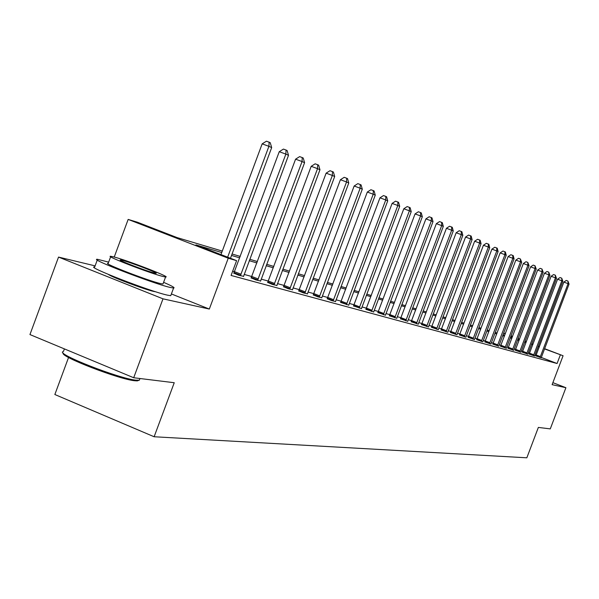 <?xml version="1.0" encoding="UTF-8"?>
<svg xmlns="http://www.w3.org/2000/svg" width="599" height="599" viewBox="0 0 599 599"><rect width="100%" height="100%" fill="white"/><g stroke="black" fill="none" stroke-linecap="round" stroke-linejoin="round"><path stroke-width="0.9" d="M108.464 274.454C111.324 276.993 145.175 289.676 153.891 291.473L155.71 291.788M68.556 357.476L54.853 394.516L154.13 436.753L526.835 457.801L538.359 427.424L550.279 428.884L565.905 387.71L552.87 382.656M154.13 436.753L174.242 382.724L133.697 377.744L29.95 334.564L58.537 257.083L162.995 298.834L209.321 309.054L228.241 258.221L128.156 219.421L137.411 222.214L177.192 237.631L222.274 251.078M95.106 265.874L58.537 257.083M114.237 257.038L128.156 219.421M133.697 377.744L162.995 298.834M221.727 252.538L195.948 244.901L236.59 260.655L231.079 275.45L557.077 363.511L541.286 357.446M536.053 355.432L534.929 355.005M529.553 353.215L528.281 352.863M522.702 351.321L521.325 350.939M515.657 349.382L514.159 348.962M508.401 347.375L506.784 346.926M500.929 345.309L499.192 344.829M493.232 343.182L491.352 342.665M485.287 340.996L483.273 340.434M477.104 338.734L474.94 338.136M468.65 336.398L466.329 335.762M459.927 333.995L457.441 333.306M450.912 331.502L448.254 330.768M441.605 328.933L438.753 328.147M431.969 326.275L428.921 325.429M422.003 323.52L418.746 322.621M411.685 320.675L408.211 319.709M401.001 317.725L397.279 316.691M389.919 314.662L385.951 313.569M378.426 311.487L374.188 310.319M366.498 308.193L361.968 306.943M354.106 304.771L349.269 303.438M341.228 301.215L336.061 299.792M327.825 297.516L322.314 295.996M313.876 293.667L307.991 292.042M299.343 289.654L293.046 287.917M284.181 285.468L277.457 283.612M268.359 281.096L261.171 279.112M251.827 276.536L244.137 274.409M234.538 271.759L232.644 271.235M233.865 273.137L238.582 275.188L243.546 276.334M251.168 277.876L255.84 279.898L260.587 280.998M267.716 282.414L272.343 284.405L276.888 285.461M283.559 286.756L288.134 288.718L292.484 289.729M298.729 290.912L303.266 292.851L307.437 293.817M313.284 294.903L317.769 296.812L321.768 297.74M327.249 298.729L331.681 300.616L335.522 301.507M340.659 302.405L348.745 305.123M353.552 305.939L361.444 308.597M365.959 309.339L373.671 311.944M377.894 312.611L385.442 315.164M389.402 315.763L396.778 318.264M400.491 318.803L407.709 321.251M411.191 321.738L418.259 324.141M421.516 324.568L428.442 326.927M431.49 327.301L438.281 329.615M441.134 329.944L447.782 332.213M450.455 332.497L456.977 334.729M459.478 334.968L465.872 337.162M468.208 337.364L474.483 339.513M476.669 339.685L482.831 341.797M484.861 341.932L490.91 344.006M492.805 344.103L498.75 346.155M500.517 346.222L506.357 348.229M507.997 348.266L513.732 350.25M515.26 350.258L520.898 352.205M522.313 352.19L527.861 354.114M529.164 354.069L534.622 355.963M535.828 355.896L541.197 357.76M544.581 348.678L563.082 355.746L552.113 384.663L565.905 387.71M563.082 355.746L544.498 348.895M557.077 363.511L560.327 354.945M236.59 260.655L228.241 258.221M503.647 333.029L505.331 333.673M510.984 335.837L512.542 336.428M518.098 338.555L519.543 339.109M525.009 341.198L526.341 341.707M531.725 343.766L532.953 344.23M538.246 346.259L539.377 346.686M519.46 339.326L518.015 338.772M512.459 336.645L510.902 336.054M505.249 333.89L503.564 333.246M232.075 253.998L240.244 256.432M249.776 259.277L257.413 261.553M266.69 264.316L273.825 266.443M282.863 269.138L289.534 271.13M298.339 273.758L304.584 275.615M313.172 278.176L319.02 279.92M327.398 282.421L332.872 284.053M341.048 286.487L346.17 288.014M354.159 290.403L358.958 291.833M366.768 294.161L371.26 295.502M378.897 297.778L383.105 299.028M390.57 301.26L394.516 302.428M401.824 304.614L405.516 305.707M412.674 307.841L416.125 308.874M423.134 310.963L426.368 311.929M433.234 313.973L436.259 314.879M442.998 316.886L445.821 317.732M452.425 319.701L455.068 320.487M461.544 322.419L464.015 323.153M470.372 325.047L472.678 325.736M478.915 327.601L481.064 328.237M487.197 330.064L489.196 330.663M495.216 332.452L497.073 333.014M502.988 334.774L504.717 335.29M510.535 337.027L512.138 337.499M517.85 339.206L519.34 339.648M532.796 344.642L531.53 344.268M525.997 342.628L524.619 342.224M518.996 340.554L517.514 340.112M511.786 338.42L510.183 337.948M504.365 336.226L502.636 335.71M496.713 333.957L494.856 333.411M488.829 331.621L486.83 331.03M480.697 329.218L478.549 328.581M472.304 326.732L469.998 326.051M463.633 324.164L461.163 323.43M454.678 321.513L452.035 320.727M445.431 318.773L442.601 317.934M435.862 315.943L432.837 315.044M425.964 313.007L422.729 312.049M415.713 309.975L412.254 308.949M405.096 306.83L401.397 305.737M394.09 303.573L390.144 302.405M382.671 300.189L378.456 298.946M370.818 296.677L366.318 295.352M358.509 293.038L353.702 291.616M345.713 289.25L340.584 287.73M332.4 285.304L326.919 283.686M318.541 281.201L312.693 279.471M304.097 276.925L297.845 275.076M289.04 272.463L282.354 270.486M273.316 267.813L266.173 265.694M256.889 262.946L249.251 260.685M239.712 257.862L231.536 255.444M539.295 346.911L538.164 346.477M209.321 309.054L171.389 293.944M227.65 257.188L268.906 146.328L271.676 147.601L230.473 258.281M220.964 254.597L262.16 143.865L268.906 146.328L269.131 142.18L270.239 142.697L271.676 147.601M262.16 143.865L266.435 141.199L269.131 142.18M138.773 380.305L137.343 380.889L134.842 380.754C119.246 379.452 59.211 356.248 63.307 353.133M62.932 351.65C55.759 353.882 119.426 378.77 136.018 380.185L139.35 380.215L139.799 379.01M108.666 262.122L97.525 259.315C87.184 258.124 153.741 283.866 170.438 287.49L173.583 288.029C175.425 287.917 172.1 286.015 163.594 282.324M97.27 260.003L94.702 266.959C84.294 265.941 150.828 291.728 167.585 295.172L170.745 295.674L171 294.993M163.145 283.544L162.973 284.008L160.652 283.604C148.492 280.931 100.909 262.527 108.217 263.335L110.65 256.761M113.436 256.829L110.815 256.305C103.552 255.384 151.15 273.75 163.272 276.543L165.579 276.978C172.123 277.644 126.247 259.929 113.436 256.829M154.347 273.009L155.867 273.301C160.165 273.758 130.41 262.265 122.226 260.303L120.579 259.981C115.981 259.412 146.456 271.175 154.347 273.009M240.409 275.682L285.865 154.108L288.508 155.328L243.508 276.536M233.767 273.309L279.254 151.697L285.865 154.108L286.06 150.05L287.116 150.536L288.508 155.328M279.254 151.697L283.417 149.084L286.06 150.05M257.585 280.377L302.061 161.543L304.584 162.703L260.55 281.186M251.078 278.041L295.577 159.177L302.061 161.543L302.225 157.559L303.236 158.031L304.584 162.703M295.577 159.177L299.635 156.616L302.225 157.559M274.013 284.862L317.545 168.648L319.963 169.764L276.85 285.641M267.633 282.571L311.188 166.327L317.545 168.648L317.687 164.747L318.653 165.197L319.963 169.764M311.188 166.327L315.141 163.819L317.687 164.747M289.736 289.16L332.355 175.455L334.676 176.518L292.447 289.901M283.477 286.906L326.118 173.171L332.355 175.455L332.475 171.621L333.403 172.055L334.676 176.518M326.118 173.171L329.982 170.715L332.475 171.621M304.794 293.27L346.551 181.969L348.768 182.987L307.399 293.982M298.654 291.062L340.427 179.722L346.551 181.969L346.649 178.21L347.54 178.622L348.768 182.987M340.427 179.722L344.2 177.319L346.649 178.21M319.237 297.216L360.156 188.213L362.29 189.194L321.73 297.898M313.21 295.045L354.151 186.012L360.156 188.213L360.239 184.529L361.092 184.926L362.29 189.194M354.151 186.012L357.835 183.646L360.239 184.529M333.096 300.998L373.214 194.211L375.259 195.147L335.492 301.656M327.174 298.864L367.314 192.047L373.214 194.211L373.282 190.587L374.098 190.969L375.259 195.147M367.314 192.047L370.916 189.726L373.282 190.587M346.409 304.636L385.756 199.961L387.718 200.867L348.708 305.265M340.591 302.532L379.961 197.835L385.756 199.961L385.801 196.412L386.587 196.772L387.718 200.867M379.961 197.835L383.487 195.559L385.801 196.412M359.198 308.126L397.811 205.494L399.698 206.363L361.414 308.732M353.485 306.059L392.113 203.405L397.811 205.494L397.841 202.005L398.597 202.357L399.698 206.363M392.113 203.405L395.565 201.167L397.841 202.005M371.507 311.487L409.402 210.818L411.221 211.657L373.641 312.072M365.892 309.458L403.801 208.766L409.402 210.818L409.424 207.389L410.15 207.726L411.221 211.657M403.801 208.766L407.185 206.565L409.424 207.389M383.36 314.722L420.565 215.939L422.317 216.748L385.412 315.284M377.834 312.723L415.062 213.918L420.565 215.939L420.573 212.57L421.269 212.892L422.317 216.748M415.062 213.918L418.372 211.761L420.573 212.57M394.771 317.844L431.317 220.881L433.002 221.652L396.748 318.383M389.343 315.875L425.904 218.89L431.317 220.881L431.31 217.557L431.984 217.871L433.002 221.652M425.904 218.89L429.146 216.763L431.31 217.557M405.778 320.847L441.68 225.636L443.305 226.385L407.687 321.371M400.439 318.908L436.349 223.674L441.68 225.636L441.658 222.371L442.309 222.671L443.305 226.385M436.349 223.674L439.531 221.593L441.658 222.371M416.395 323.745L451.676 230.226L453.248 230.944L418.229 324.246M411.139 321.835L446.435 228.294L451.676 230.226L451.646 227.014L452.275 227.306L453.248 230.944M446.435 228.294L449.55 226.242L451.646 227.014M426.638 326.545L461.327 234.651L462.84 235.347L428.412 327.032M421.464 324.665L456.168 232.756L461.327 234.651L461.29 231.491L461.896 231.776L462.84 235.347M456.168 232.756L459.223 230.735L461.29 231.491M436.536 329.248L470.642 238.934L472.109 239.6L438.251 329.72M431.445 327.398L465.565 237.062L470.642 238.934L470.597 235.819L471.181 236.096L472.109 239.6M465.565 237.062L468.568 235.078L470.597 235.819M446.098 331.861L479.649 243.067L481.064 243.718L447.76 332.31M441.089 330.034L474.648 241.225L479.649 243.067L479.597 240.004L480.158 240.266L481.064 243.718M474.648 241.225L477.598 239.271L479.597 240.004M455.345 334.384L488.357 247.065L489.727 247.694L456.955 334.826M450.411 332.587L483.43 245.246L488.357 247.065L488.297 244.048L488.844 244.302L489.727 247.694M483.43 245.246L486.328 243.321L488.297 244.048M464.292 336.825L496.781 250.929L498.106 251.535L465.85 337.252M459.433 335.058L491.929 249.139L496.781 250.929L496.713 247.964L497.245 248.203L498.106 251.535M491.929 249.139L494.774 247.245L496.713 247.964M472.955 339.191L504.935 254.672L506.222 255.264L474.46 339.603M468.163 337.447L500.158 252.913L504.935 254.672L504.86 251.745L505.376 251.984L506.222 255.264M500.158 252.913L502.95 251.041L504.86 251.745M481.349 341.482L512.834 258.296L514.077 258.873L482.809 341.887M476.624 339.76L508.124 256.559L512.834 258.296L512.751 255.414L513.253 255.646L514.077 258.873M508.124 256.559L510.865 254.725L512.751 255.414M489.48 343.706L520.494 261.815L521.692 262.362L490.888 344.088M484.823 342.007L515.844 260.101L520.494 261.815L520.404 258.97L521.692 262.362M515.844 260.101L518.539 258.289L520.404 258.97M497.357 345.855L527.906 265.222L529.074 265.754L498.727 346.229M492.767 344.185L523.331 263.53L527.906 265.222L527.816 262.414L529.074 265.754M523.331 263.53L525.982 261.741L527.816 262.414M505.002 347.944L535.109 268.524L536.24 269.041L506.335 348.311M500.479 346.289L530.587 266.854L535.109 268.524L535.004 265.761L536.24 269.041M530.587 266.854L533.2 265.095L535.004 265.761M512.422 349.973L542.088 271.729L543.188 272.231L513.717 350.325M507.959 348.341L537.632 270.082L542.088 271.729L541.983 269.003L543.188 272.231M537.632 270.082L540.201 268.345L541.983 269.003M519.625 351.942L548.871 274.836L549.934 275.33L520.883 352.279M515.222 350.325L544.469 273.219L548.871 274.836L548.759 272.148L549.934 275.33M544.469 273.219L546.999 271.504L548.759 272.148M526.626 353.852L555.453 277.861L556.493 278.34L527.839 354.181M522.276 352.257L551.117 276.259L555.453 277.861L555.34 275.211L556.493 278.34M551.117 276.259L553.603 274.567L555.34 275.211M533.424 355.709L561.855 280.796L562.858 281.26L534.608 356.031M529.134 354.136L557.572 279.216L561.855 280.796L561.735 278.183L562.858 281.26M557.572 279.216L560.02 277.547L561.735 278.183M540.028 357.513L568.069 283.656L569.05 284.106L541.182 357.828M535.798 355.963L563.846 282.092L568.069 283.656L567.949 281.073L569.05 284.106M563.846 282.092L566.257 280.444L567.949 281.073M240.626 275.285L234.082 272.732M241.105 274.252L234.561 271.699M257.802 279.988L251.385 277.487M258.266 278.969L251.85 276.476M274.222 284.48L267.925 282.032M274.679 283.492L268.382 281.043M289.938 288.785L283.761 286.382M290.38 287.812L284.203 285.409M304.996 292.904L298.931 290.545M305.43 291.953L299.365 289.594M319.432 296.857L313.479 294.543M319.851 295.921L313.898 293.615M333.284 300.646L327.436 298.377M333.695 299.732L327.848 297.463M346.589 304.292L340.846 302.061M346.993 303.394L341.243 301.162M359.378 307.789L353.732 305.602M359.774 306.913L354.129 304.719M371.687 311.158L366.131 309.009M372.069 310.297L366.513 308.141M383.532 314.4L378.066 312.289M383.907 313.554L378.448 311.435M394.943 317.522L389.567 315.441M395.31 316.691L389.942 314.61M405.942 320.532L400.656 318.488M406.302 319.716L401.016 317.672M416.552 323.438L411.348 321.423M416.904 322.636L411.708 320.622M426.795 326.238L421.674 324.261M427.139 325.452L422.025 323.475M436.686 328.948L431.647 327.002M437.03 328.17L431.984 326.223M446.248 331.561L441.283 329.652M446.584 330.798L441.62 328.888M455.495 334.092L450.605 332.205M455.824 333.344L450.935 331.457M464.442 336.541L459.62 334.684M464.764 335.807L459.942 333.95M473.098 338.914L468.351 337.08M473.42 338.188L468.665 336.361M481.484 341.205L476.804 339.408M481.798 340.494L477.118 338.69M489.615 343.437L484.995 341.655M489.922 342.725L485.302 340.951M497.492 345.593L492.94 343.841M497.799 344.897L493.247 343.145M505.137 347.682L500.644 345.952M505.436 347.001L500.944 345.271M512.557 349.711L508.124 348.012M512.849 349.037L508.416 347.338M519.752 351.68L515.387 350.003M520.044 351.021L515.672 349.337M526.746 353.597L522.433 351.942M527.03 352.938L522.717 351.284M533.544 355.454L529.291 353.822M533.821 354.81L529.568 353.178M540.148 357.266L535.948 355.649M540.425 356.63L536.225 355.012M64.407 348.903L63.457 351.456M139.979 378.516L139.35 380.215M162.973 284.008L165.579 276.978M173.583 288.029L170.745 295.674M137.343 380.889L138.571 380.32"/></g></svg>
